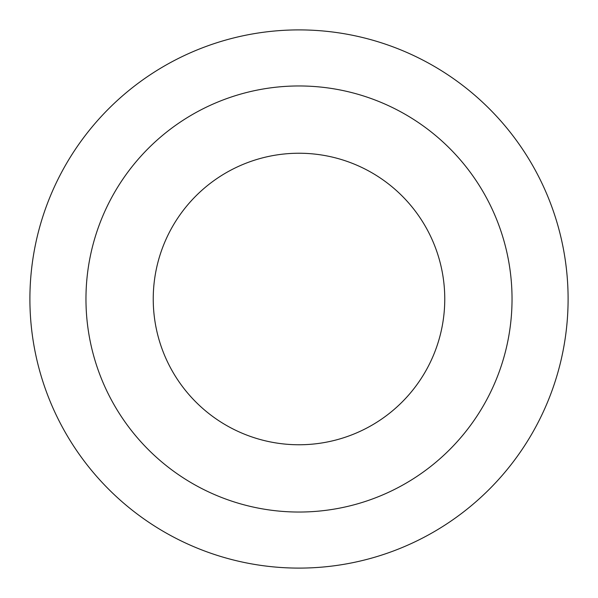 <?xml version="1.0" encoding="UTF-8"?>
<svg xmlns="http://www.w3.org/2000/svg" width="598" height="598" viewBox="0 0 598 598"><rect width="100%" height="100%" fill="white"/><g stroke="black" fill="none" stroke-linecap="round" stroke-linejoin="round"><path stroke-width="0.9" d="M444.763 299A145.763 145.763 0 0 0 299 153.238A145.763 145.763 0 0 0 153.238 299A145.763 145.763 0 0 0 299 444.763A145.763 145.763 0 0 0 444.763 299A145.763 145.763 0 0 1 299 444.763A145.763 145.763 0 0 1 153.238 299M568.1 299A269.1 269.1 0 0 0 299 29.9A269.1 269.1 0 0 0 29.9 299A269.1 269.1 0 0 0 299 568.1A269.1 269.1 0 0 0 568.1 299M299 512.038A213.038 213.038 0 0 0 512.038 299A213.038 213.038 0 0 0 299 85.963A213.038 213.038 0 0 0 85.963 299A213.038 213.038 0 0 0 299 512.038"/></g></svg>
